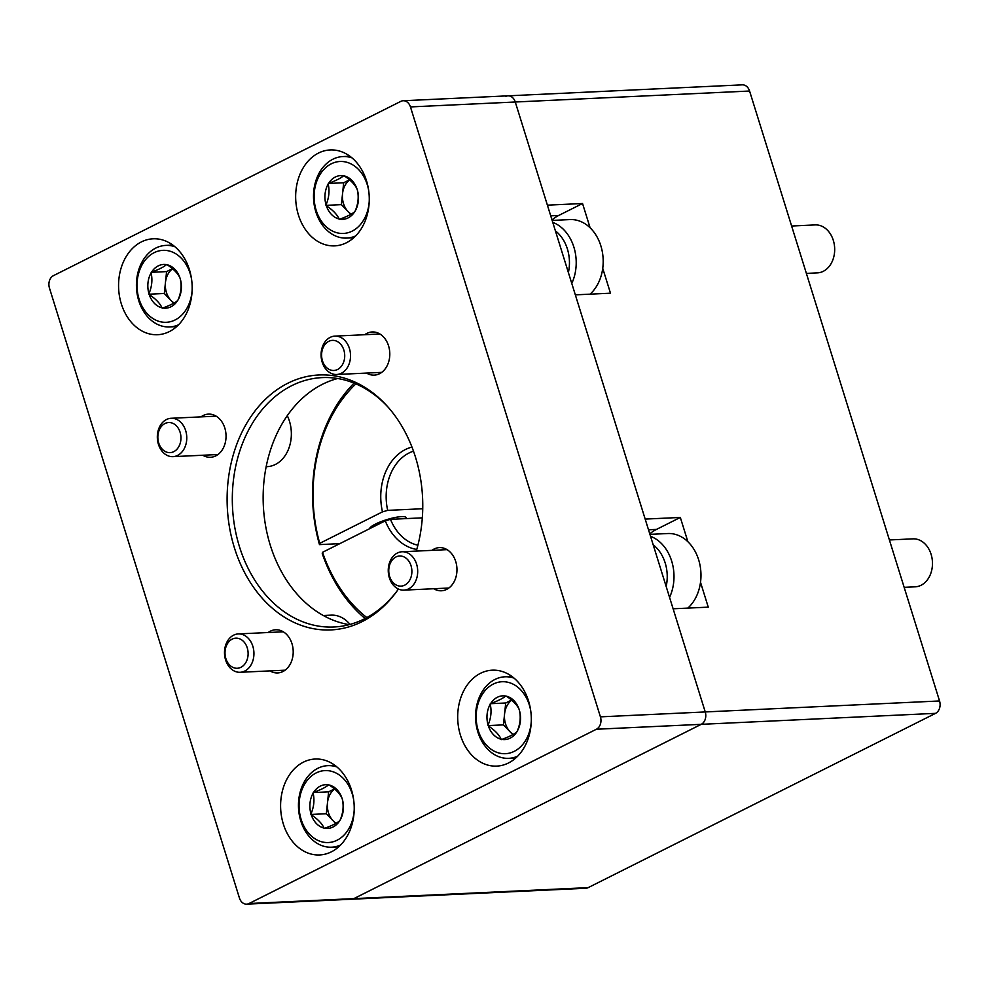 <?xml version="1.0" encoding="UTF-8"?>
<svg xmlns="http://www.w3.org/2000/svg" width="989" height="989" viewBox="0 0 989 989"><rect width="100%" height="100%" fill="white"/><g stroke="black" fill="none" stroke-linecap="round" stroke-linejoin="round"><path stroke-width="1.48" d="M246.681 904.156A9.606 7.356 -92.7 0 0 249.03 903.526L596.404 729.239A9.606 7.356 -92.7 0 0 600.422 716.852L410.447 106.923A9.606 7.356 -92.7 0 0 403.191 100.742A9.606 7.356 -92.7 0 0 400.842 101.36L53.468 275.647A9.606 7.356 -92.7 0 0 49.45 288.034L239.425 897.975A9.606 7.356 -92.7 0 0 246.681 904.156L351.503 899.236A9.606 7.356 -92.7 0 0 353.852 898.618L701.226 724.331A9.606 7.356 -92.7 0 0 705.244 711.944L673.113 608.791L708.26 607.147L700.509 582.261M687.887 541.725L680.321 517.445L645.174 519.089L575.338 294.858L610.485 293.201L602.734 268.328M249.03 903.526L353.852 898.618A9.606 7.356 -92.7 0 1 351.503 899.236L585.809 888.258A9.606 7.356 -92.7 0 0 588.158 887.64L935.532 713.353A9.606 7.356 -92.7 0 0 939.55 700.966L749.575 91.025A9.606 7.356 -92.7 0 0 742.319 84.844L508.012 95.834A9.606 7.356 -92.7 0 0 505.663 96.452M590.099 227.779L582.546 203.511L547.399 205.156L515.269 102.003A9.606 7.356 -92.7 0 0 508.012 95.834A9.606 7.356 -92.7 0 1 515.269 102.003L749.575 91.025M551.998 219.941A48.016 36.778 87.3 0 1 558.698 215.466L582.546 203.511M649.785 533.875A48.016 36.778 87.3 0 1 656.486 529.412L680.321 517.445M653.185 544.803A36.012 27.581 87.3 0 1 666.166 586.477M650.552 536.335A40.809 31.265 87.3 0 1 669.565 597.368M649.934 534.357L667.773 533.528A40.809 31.265 87.3 0 1 699.186 561.653A40.809 31.265 87.3 0 1 687.837 608.099M889.408 539.957L912.946 538.857A24.008 18.395 87.3 0 1 932.442 561.975A24.008 18.395 87.3 0 1 915.196 586.823L904.156 587.33M555.41 230.87A36.012 27.581 87.3 0 1 568.391 272.531M552.764 222.401A40.809 31.265 87.3 0 1 571.778 283.435M552.159 220.423L569.985 219.583A40.809 31.265 87.3 0 1 601.399 247.72A40.809 31.265 87.3 0 1 590.062 294.166M791.62 226.024L815.159 224.911A24.008 18.395 87.3 0 1 834.654 248.041A24.008 18.395 87.3 0 1 817.409 272.877L806.381 273.397M588.158 887.64L353.852 898.618L701.226 724.331A9.606 7.356 -92.7 0 0 705.244 711.944L515.269 102.003L410.447 106.923M331.377 851.838A48.016 36.778 87.3 0 1 319.657 854.953A48.016 36.778 87.3 0 1 280.666 808.718A48.016 36.778 87.3 0 1 315.157 759.033A48.016 36.778 87.3 0 1 353.296 797.468A48.016 36.778 87.3 0 1 331.377 851.838M346.434 242.75A48.016 36.778 87.3 0 1 334.715 245.865A48.016 36.778 87.3 0 1 295.723 199.617A48.016 36.778 87.3 0 1 330.215 149.945A48.016 36.778 87.3 0 1 368.341 188.367A48.016 36.778 87.3 0 1 346.434 242.75M508.47 762.989A48.016 36.778 87.3 0 1 496.75 766.104A48.016 36.778 87.3 0 1 457.759 719.868A48.016 36.778 87.3 0 1 492.25 670.183A48.016 36.778 87.3 0 1 530.388 708.606A48.016 36.778 87.3 0 1 508.47 762.989M169.342 331.599A48.016 36.778 87.3 0 1 157.622 334.715A48.016 36.778 87.3 0 1 118.631 288.479A48.016 36.778 87.3 0 1 153.122 238.794A48.016 36.778 87.3 0 1 191.248 277.217A48.016 36.778 87.3 0 1 169.342 331.599M268.167 632.527A21.61 16.553 87.3 0 1 275.634 629.77A21.61 16.553 87.3 0 1 292.793 647.066A21.61 16.553 87.3 0 1 282.928 671.531A21.61 16.553 87.3 0 1 277.649 672.94A21.61 16.553 87.3 0 1 269.972 670.888M431.921 550.366A21.61 16.553 87.3 0 1 439.388 547.609A21.61 16.553 87.3 0 1 456.547 564.904A21.61 16.553 87.3 0 1 446.682 589.37A21.61 16.553 87.3 0 1 441.415 590.779A21.61 16.553 87.3 0 1 433.726 588.727M364.756 334.715A21.61 16.553 87.3 0 1 372.223 331.958A21.61 16.553 87.3 0 1 389.382 349.253A21.61 16.553 87.3 0 1 379.516 373.731A21.61 16.553 87.3 0 1 374.238 375.128A21.61 16.553 87.3 0 1 366.56 373.088M201.002 416.876A21.61 16.553 87.3 0 1 208.469 414.119A21.61 16.553 87.3 0 1 225.628 431.414A21.61 16.553 87.3 0 1 215.763 455.892A21.61 16.553 87.3 0 1 210.484 457.289A21.61 16.553 87.3 0 1 202.807 455.249M398.419 589.048A127.606 97.75 87.3 0 1 396.465 591.793A127.606 97.75 87.3 0 1 362.061 621.648A127.606 97.75 87.3 0 1 241.563 566.413A127.606 97.75 87.3 0 1 261.034 403.796A127.606 97.75 87.3 0 1 387.787 406.8A127.606 97.75 87.3 0 1 416.282 551.096M397.219 590.742A124.837 95.636 87.3 0 1 364.335 618.904A124.837 95.636 87.3 0 1 333.862 627.001A124.837 95.636 87.3 0 1 232.489 506.776A124.837 95.636 87.3 0 1 322.179 377.6A124.837 95.636 87.3 0 1 388.652 407.777M349.204 624.652A124.837 95.636 87.3 0 1 263.321 505.342A124.837 95.636 87.3 0 1 337.669 378.515M166.461 419.521A19.211 14.711 -92.7 0 0 157.696 441.267A19.211 14.711 -92.7 0 0 172.951 456.646A19.211 14.711 -92.7 0 0 186.748 436.767A19.211 14.711 -92.7 0 0 171.146 418.273A19.211 14.711 -92.7 0 0 166.461 419.521M165.015 423.502A15.082 11.559 -92.7 0 0 162.332 449.278A15.082 11.559 -92.7 0 0 180.851 439.981A15.082 11.559 -92.7 0 0 165.015 423.502M266.165 466.697L267.166 466.647A33.614 25.751 -92.7 0 0 287.292 415.677M233.627 635.161A19.211 14.711 -92.7 0 0 224.862 656.919A19.211 14.711 -92.7 0 0 240.117 672.285A19.211 14.711 -92.7 0 0 253.913 652.419A19.211 14.711 -92.7 0 0 238.312 633.924A19.211 14.711 -92.7 0 0 233.627 635.161M232.18 639.141A15.082 11.559 -92.7 0 0 229.497 664.917A15.082 11.559 -92.7 0 0 248.016 655.62A15.082 11.559 -92.7 0 0 232.18 639.141M350.069 624.418A33.614 25.751 -92.7 0 0 331.179 615.146L323.316 615.517M397.38 553.012A19.211 14.711 -92.7 0 0 388.615 574.757A19.211 14.711 -92.7 0 0 403.871 590.136A19.211 14.711 -92.7 0 0 417.667 570.257A19.211 14.711 -92.7 0 0 402.066 551.763A19.211 14.711 -92.7 0 0 397.38 553.012M395.934 556.98A15.082 11.559 -92.7 0 0 393.251 582.756A15.082 11.559 -92.7 0 0 411.783 573.472A15.082 11.559 -92.7 0 0 395.934 556.98M330.215 337.36A19.211 14.711 -92.7 0 0 321.45 359.118A19.211 14.711 -92.7 0 0 336.705 374.485A19.211 14.711 -92.7 0 0 350.502 354.606A19.211 14.711 -92.7 0 0 334.9 336.112A19.211 14.711 -92.7 0 0 330.215 337.36M328.768 341.341A15.082 11.559 -92.7 0 0 326.086 367.117A15.082 11.559 -92.7 0 0 344.617 357.82A15.082 11.559 -92.7 0 0 328.768 341.341M192.15 289.901A36.012 27.581 87.3 0 1 152.776 318.433A36.012 27.581 87.3 0 1 145.63 259.575A36.012 27.581 87.3 0 1 190.16 273.508A36.012 27.581 87.3 0 1 191.693 280.184M162.344 308.209L162.752 307.999A21.894 16.776 87.3 0 0 177.661 300.52L178.131 299.741A21.894 16.776 87.3 0 0 180.295 278.997L179.998 278.07A21.894 16.776 87.3 0 0 167.252 264.792L166.486 264.644A21.894 16.776 87.3 0 0 151.577 272.123L151.107 272.89A21.894 16.776 87.3 0 0 148.943 293.646L149.24 294.574A21.894 16.776 87.3 0 0 161.998 307.839L162.344 308.209M177.661 300.52C174.954 302.906 169.984 305.391 162.752 307.999M161.998 307.839C160.02 303.339 155.768 298.913 149.24 294.574M148.943 293.646C151.923 286.662 152.64 279.739 151.107 272.89M151.577 272.123C158.784 269.527 163.754 267.03 166.486 264.644M167.252 264.792C173.73 269.095 177.983 273.508 179.998 278.07M180.295 278.997C181.828 285.772 181.111 292.682 178.131 299.741M178.552 324.788A40.809 31.265 87.3 0 1 169.613 326.939A40.809 31.265 87.3 0 1 136.47 287.638A40.809 31.265 87.3 0 1 165.793 245.408A40.809 31.265 87.3 0 1 174.892 246.718M173.681 303.24L164.31 293.486L148.894 294.215M164.31 293.486L166.585 271.604L151.169 272.321M166.585 271.604L172.445 268.662M174.138 302.98A19.211 14.711 87.3 0 1 171.035 300.483A19.211 14.711 87.3 0 1 166.412 292.435A19.211 14.711 87.3 0 1 165.447 282.545A19.211 14.711 87.3 0 1 172.593 268.785M369.243 201.051A36.012 27.581 87.3 0 1 329.869 229.584A36.012 27.581 87.3 0 1 322.735 170.714A36.012 27.581 87.3 0 1 367.253 184.646A36.012 27.581 87.3 0 1 368.786 191.322M339.437 219.348L339.845 219.15A21.894 16.776 87.3 0 0 354.754 211.671L355.224 210.892A21.894 16.776 87.3 0 0 357.388 190.148L357.091 189.208A21.894 16.776 87.3 0 0 344.345 175.943L343.579 175.782A21.894 16.776 87.3 0 0 328.669 183.274L328.2 184.041A21.894 16.776 87.3 0 0 326.049 204.797L326.333 205.724A21.894 16.776 87.3 0 0 339.091 218.989L339.437 219.348M354.754 211.671C352.047 214.044 347.077 216.542 339.845 219.15M339.091 218.989C337.113 214.489 332.86 210.064 326.333 205.724M326.049 204.797C329.016 197.812 329.733 190.889 328.2 184.041M328.669 183.274C335.877 180.678 340.846 178.181 343.579 175.782M344.345 175.943C350.823 180.233 355.076 184.659 357.091 189.208M357.388 190.148C358.92 196.91 358.203 203.833 355.224 210.892M355.644 235.926A40.809 31.265 87.3 0 1 346.706 238.089A40.809 31.265 87.3 0 1 313.562 198.789A40.809 31.265 87.3 0 1 342.886 156.559A40.809 31.265 87.3 0 1 351.985 157.869M350.774 214.39L341.403 204.636L325.987 205.353M341.403 204.636L343.678 182.755L328.261 183.472M343.678 182.755L349.537 179.813M351.231 214.131A19.211 14.711 87.3 0 1 348.128 211.634A19.211 14.711 87.3 0 1 343.504 203.586A19.211 14.711 87.3 0 1 342.54 193.696A19.211 14.711 87.3 0 1 349.686 179.936M354.186 810.139A36.012 27.581 87.3 0 1 314.811 838.672A36.012 27.581 87.3 0 1 307.678 779.814A36.012 27.581 87.3 0 1 352.195 793.747A36.012 27.581 87.3 0 1 353.728 800.422M324.38 828.448L324.788 828.238A21.894 16.776 87.3 0 0 339.697 820.759L340.167 819.992A21.894 16.776 87.3 0 0 342.33 799.236L342.033 798.308A21.894 16.776 87.3 0 0 329.288 785.043L328.521 784.883A21.894 16.776 87.3 0 0 313.612 792.362L313.142 793.141A21.894 16.776 87.3 0 0 310.991 813.885L311.275 814.812A21.894 16.776 87.3 0 0 324.033 828.09L324.38 828.448M339.697 820.759C336.989 823.145 332.02 825.642 324.788 828.238M324.033 828.09C322.055 823.577 317.803 819.164 311.275 814.812M310.991 813.885C313.958 806.9 314.675 799.99 313.142 793.141M313.612 792.362C320.819 789.766 325.789 787.281 328.521 784.883M329.288 785.043C335.766 789.333 340.018 793.759 342.033 798.308M342.33 799.236C343.863 806.01 343.146 812.921 340.167 819.992M340.587 845.026A40.809 31.265 87.3 0 1 331.649 847.19A40.809 31.265 87.3 0 1 298.505 807.877A40.809 31.265 87.3 0 1 327.829 765.647A40.809 31.265 87.3 0 1 336.94 766.97M335.716 823.491L326.345 813.737L310.929 814.454M326.345 813.737L328.62 791.843L313.204 792.572M328.62 791.843L334.48 788.901M336.173 823.231A19.211 14.711 87.3 0 1 333.07 820.734A19.211 14.711 87.3 0 1 328.447 812.674A19.211 14.711 87.3 0 1 327.483 802.784A19.211 14.711 87.3 0 1 334.628 789.037M531.278 721.29A36.012 27.581 87.3 0 1 491.904 749.823A36.012 27.581 87.3 0 1 484.771 690.965A36.012 27.581 87.3 0 1 529.3 704.897A36.012 27.581 87.3 0 1 530.833 711.573M501.472 739.599L501.88 739.389A21.894 16.776 87.3 0 0 516.802 731.909L517.259 731.131A21.894 16.776 87.3 0 0 519.423 710.386L519.138 709.459A21.894 16.776 87.3 0 0 506.38 696.182L505.626 696.033A21.894 16.776 87.3 0 0 490.705 703.513L490.235 704.279A21.894 16.776 87.3 0 0 488.084 725.036L488.368 725.963A21.894 16.776 87.3 0 0 501.126 739.228L501.472 739.599M516.802 731.909C514.082 734.295 509.112 736.78 501.88 739.389M501.126 739.228C499.148 734.728 494.896 730.302 488.368 725.963M488.084 725.036C491.051 718.051 491.768 711.128 490.235 704.279M490.705 703.513C497.912 700.917 502.882 698.419 505.626 696.033M506.38 696.182C512.858 700.484 517.111 704.897 519.138 709.459M519.423 710.386C520.956 717.161 520.239 724.072 517.259 731.131M517.692 756.177A40.809 31.265 87.3 0 1 508.742 758.328A40.809 31.265 87.3 0 1 475.61 719.028A40.809 31.265 87.3 0 1 504.922 676.797A40.809 31.265 87.3 0 1 514.033 678.108M512.821 734.629L503.438 724.875L488.022 725.605M503.438 724.875L505.713 702.994L490.297 703.711M505.713 702.994L511.573 700.051M513.266 734.37A19.211 14.711 87.3 0 1 510.163 731.872A19.211 14.711 87.3 0 1 505.54 723.824A19.211 14.711 87.3 0 1 504.575 713.934A19.211 14.711 87.3 0 1 511.733 700.175M339.796 543.641L319.472 544.605L319.731 543.344A140.203 107.405 -92.7 0 1 355.892 383.88M366.857 617.593A140.203 107.405 -92.7 0 1 322.513 552.319L322.253 553.568A144.048 110.348 -92.7 0 0 365.089 618.521M354.062 383.126A144.048 110.348 -92.7 0 0 319.472 544.605M411.968 447.077A51.861 39.721 -92.7 0 0 382.483 511.857L319.731 543.344M322.513 552.319L385.277 520.832A51.861 39.721 -92.7 0 0 416.765 549.427M385.277 520.832L390.482 519.336A48.016 36.778 -92.7 0 0 417.902 545.211M413.501 451.182A48.016 36.778 -92.7 0 0 387.688 510.373L382.483 511.857M422.315 517.853L390.482 519.336M422.736 508.729L387.688 510.373M369.54 528.732A19.211 3.981 -17.3 0 1 381.643 521.401A19.211 3.981 -17.3 0 1 401.522 516.617A19.211 3.981 -17.3 0 1 406.232 517.742L406.491 518.595M600.422 716.852L939.55 700.966M558.698 215.466L550.725 215.837M656.486 529.412L648.512 529.783M596.404 729.239L935.532 713.353M403.191 100.742L508.012 95.834M216.146 416.171L171.146 418.273M217.951 454.532L172.951 456.646M283.324 631.81L238.312 633.924M285.116 670.183L240.117 672.285M447.077 549.649L402.066 551.763M448.87 588.022L403.871 590.136M379.912 334.01L334.9 336.112M381.705 372.371L336.705 374.485M169.613 326.939L176.635 326.617M165.793 245.408L172.815 245.074M346.706 238.089L353.728 237.756M342.886 156.559L349.908 156.225M331.649 847.19L338.671 846.856M327.829 765.647L334.851 765.325M508.742 758.328L515.764 758.007M504.922 676.797L511.943 676.464"/></g></svg>
